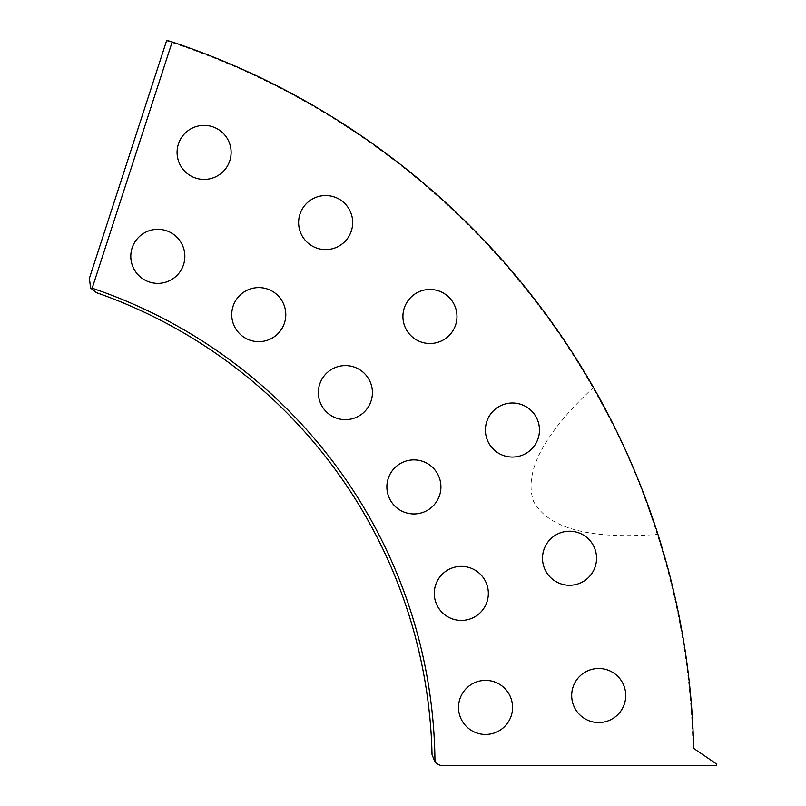 <?xml version="1.0" encoding="UTF-8"?>
<svg xmlns="http://www.w3.org/2000/svg" width="806" height="806" viewBox="0 0 806 806"><rect width="100%" height="100%" fill="white"/><g stroke="black" fill="none" stroke-linecap="round" stroke-linejoin="round"><path stroke-width="0.6" stroke-dasharray="4.03 3.02" d="M166.731 40.3L89.375 278.402L90.635 288.095L92.166 288.205L172.172 41.983L166.731 40.3M693.039 748.421L693.674 748.401L693.039 748.421A762.194 762.194 0 0 0 648.135 507.397C636.73 474.895 622.917 443.411 606.686 412.944A762.194 762.194 0 0 0 166.57 40.804M92.166 288.205A503.941 503.941 0 0 1 434.968 761.952A11.375 11.375 0 0 0 443.411 765.7L716.625 765.7L716.625 764.058L693.674 748.401A762.829 762.829 0 0 0 657.958 534.378L648.135 507.397M485.414 430.031A27.021 27.021 0 0 0 512.445 457.052A27.021 27.021 0 0 0 539.466 430.031A27.021 27.021 0 0 0 512.445 403A27.021 27.021 0 0 0 485.414 430.031M402.919 316.476A27.021 27.021 0 0 0 429.951 343.507A27.021 27.021 0 0 0 456.972 316.476A27.021 27.021 0 0 0 429.951 289.455A27.021 27.021 0 0 0 402.919 316.476M298.623 222.567A27.021 27.021 0 0 0 325.644 249.598A27.021 27.021 0 0 0 352.675 222.567A27.021 27.021 0 0 0 325.644 195.546A27.021 27.021 0 0 0 298.623 222.567M177.078 152.394A27.021 27.021 0 0 0 204.099 179.416A27.021 27.021 0 0 0 231.121 152.394A27.021 27.021 0 0 0 204.099 125.373A27.021 27.021 0 0 0 177.078 152.394M542.509 558.246A27.021 27.021 0 0 0 569.53 585.267A27.021 27.021 0 0 0 596.551 558.246A27.021 27.021 0 0 0 569.53 531.214A27.021 27.021 0 0 0 542.509 558.246M571.686 695.528A27.021 27.021 0 0 0 598.707 722.549A27.021 27.021 0 0 0 625.738 695.528A27.021 27.021 0 0 0 598.707 668.496A27.021 27.021 0 0 0 571.686 695.528M386.88 486.925A27.021 27.021 0 0 0 413.901 513.946A27.021 27.021 0 0 0 440.922 486.925A27.021 27.021 0 0 0 413.901 459.894A27.021 27.021 0 0 0 386.88 486.925M318.36 392.623A27.021 27.021 0 0 0 345.391 419.644A27.021 27.021 0 0 0 372.412 392.623A27.021 27.021 0 0 0 345.391 365.592A27.021 27.021 0 0 0 318.36 392.623M231.735 314.622A27.021 27.021 0 0 0 258.766 341.653A27.021 27.021 0 0 0 285.787 314.622A27.021 27.021 0 0 0 258.766 287.601A27.021 27.021 0 0 0 231.735 314.622M130.794 256.348A27.021 27.021 0 0 0 157.815 283.369A27.021 27.021 0 0 0 184.846 256.348A27.021 27.021 0 0 0 157.815 229.317A27.021 27.021 0 0 0 130.794 256.348M434.283 593.407A27.021 27.021 0 0 0 461.314 620.429A27.021 27.021 0 0 0 488.335 593.407A27.021 27.021 0 0 0 461.314 566.376A27.021 27.021 0 0 0 434.283 593.407M458.523 707.416A27.021 27.021 0 0 0 485.544 734.447A27.021 27.021 0 0 0 512.566 707.416A27.021 27.021 0 0 0 485.544 680.395A27.021 27.021 0 0 0 458.523 707.416M606.686 412.944L593.488 387.444C543.566 434.071 523.588 472.044 533.532 501.362C548.372 528.535 589.841 539.536 657.958 534.378M90.635 288.095L96.438 292.659A501.12 501.12 0 0 1 432.036 754.577L434.968 761.952M593.488 387.444A762.829 762.829 0 0 0 172.172 41.983"/><path stroke-width="1.21" d="M693.674 748.401A762.829 762.829 0 0 0 172.172 41.983L92.166 288.205A503.941 503.941 0 0 1 434.968 761.952A11.375 11.375 0 0 0 443.411 765.7L716.625 765.7L716.625 764.058L693.674 748.401M92.166 288.205L90.635 288.095L89.375 278.402L166.731 40.3L172.172 41.983M485.414 430.031A27.021 27.021 0 0 0 512.445 457.052A27.021 27.021 0 0 0 539.466 430.031A27.021 27.021 0 0 0 512.445 403A27.021 27.021 0 0 0 485.414 430.031M402.919 316.476A27.021 27.021 0 0 0 429.951 343.507A27.021 27.021 0 0 0 456.972 316.476A27.021 27.021 0 0 0 429.951 289.455A27.021 27.021 0 0 0 402.919 316.476M298.623 222.567A27.021 27.021 0 0 0 325.644 249.598A27.021 27.021 0 0 0 352.675 222.567A27.021 27.021 0 0 0 325.644 195.546A27.021 27.021 0 0 0 298.623 222.567M177.078 152.394A27.021 27.021 0 0 0 204.099 179.416A27.021 27.021 0 0 0 231.121 152.394A27.021 27.021 0 0 0 204.099 125.373A27.021 27.021 0 0 0 177.078 152.394M542.509 558.246A27.021 27.021 0 0 0 569.53 585.267A27.021 27.021 0 0 0 596.551 558.246A27.021 27.021 0 0 0 569.53 531.214A27.021 27.021 0 0 0 542.509 558.246M571.686 695.528A27.021 27.021 0 0 0 598.707 722.549A27.021 27.021 0 0 0 625.738 695.528A27.021 27.021 0 0 0 598.707 668.496A27.021 27.021 0 0 0 571.686 695.528M386.88 486.925A27.021 27.021 0 0 0 413.901 513.946A27.021 27.021 0 0 0 440.922 486.925A27.021 27.021 0 0 0 413.901 459.894A27.021 27.021 0 0 0 386.88 486.925M318.36 392.623A27.021 27.021 0 0 0 345.391 419.644A27.021 27.021 0 0 0 372.412 392.623A27.021 27.021 0 0 0 345.391 365.592A27.021 27.021 0 0 0 318.36 392.623M231.735 314.622A27.021 27.021 0 0 0 258.766 341.653A27.021 27.021 0 0 0 285.787 314.622A27.021 27.021 0 0 0 258.766 287.601A27.021 27.021 0 0 0 231.735 314.622M130.794 256.348A27.021 27.021 0 0 0 157.815 283.369A27.021 27.021 0 0 0 184.846 256.348A27.021 27.021 0 0 0 157.815 229.317A27.021 27.021 0 0 0 130.794 256.348M434.283 593.407A27.021 27.021 0 0 0 461.314 620.429A27.021 27.021 0 0 0 488.335 593.407A27.021 27.021 0 0 0 461.314 566.376A27.021 27.021 0 0 0 434.283 593.407M458.523 707.416A27.021 27.021 0 0 0 485.544 734.447A27.021 27.021 0 0 0 512.566 707.416A27.021 27.021 0 0 0 485.544 680.395A27.021 27.021 0 0 0 458.523 707.416M434.968 761.952L432.036 754.577A501.12 501.12 0 0 0 96.438 292.659L90.635 288.095"/></g></svg>
